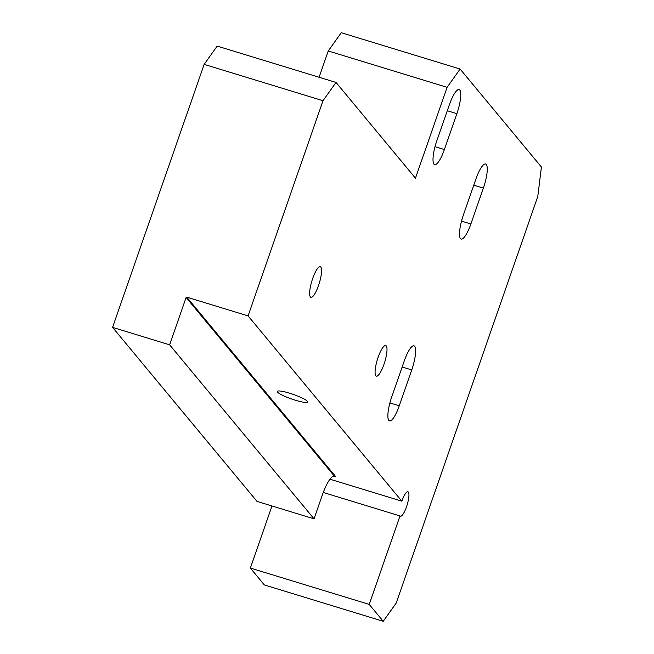 <?xml version="1.0" encoding="UTF-8"?>
<svg xmlns="http://www.w3.org/2000/svg" width="654" height="654" viewBox="0 0 654 654"><rect width="100%" height="100%" fill="white"/><g stroke="black" fill="none" stroke-linecap="round" stroke-linejoin="round"><path stroke-width="0.98" d="M289.509 393.177A16.007 2.436 19.2 0 1 307.552 401.965A16.007 2.436 19.2 0 1 295.355 400.215A16.007 2.436 19.2 0 1 277.312 391.435A16.007 2.436 19.2 0 1 289.509 393.177M383.963 364.368A16.007 3.867 107 0 0 385.721 345.533A16.007 3.867 107 0 0 378.118 357.329A16.007 3.867 107 0 0 376.361 376.156A16.007 3.867 107 0 0 383.963 364.368M318.531 285.528A16.007 3.867 107 0 0 320.297 266.693A16.007 3.867 107 0 0 312.694 278.481A16.007 3.867 107 0 0 310.928 297.317A16.007 3.867 107 0 0 318.531 285.528M271.982 505.975L250.359 568.064L264.38 584.962L383.228 621.3L369.208 604.402L400.011 515.941L323.256 492.47M400.011 515.941A12.81 3.098 107 0 0 400.436 516.235A12.81 3.098 107 0 0 406.51 506.801A12.81 3.098 107 0 0 407.924 491.743A12.81 3.098 107 0 0 401.842 501.168L248.079 315.898L323.011 100.716L204.162 64.378L217.161 46.099L336.017 82.437L323.011 100.716M328.251 50.979L341.249 32.7L460.105 69.038L447.107 87.317L328.251 50.979L319.103 77.262M112.578 327.376L169.623 344.822L314.043 518.835L256.989 501.389L112.578 327.376L204.162 64.378M314.043 518.835L322.365 494.923A25.612 6.197 -73 0 1 334.268 476.006L186.112 297.48L169.623 344.822M186.112 297.48A0.515 0.49 140.3 0 1 186.75 297.145L248.079 315.898M460.105 69.038L541.422 167.023L537.768 196.568L396.226 603.021L383.228 621.3M250.359 568.064L369.208 604.402M456.868 113.682A20.495 4.954 107 0 0 459.124 89.573A20.495 4.954 107 0 0 449.396 104.673L436.905 140.536A20.495 4.954 107 0 0 434.648 164.636A20.495 4.954 107 0 0 444.385 149.545L456.868 113.682L447.279 110.747M411.742 369.935A20.495 4.954 107 0 0 413.99 345.835A20.495 4.954 107 0 0 404.262 360.926L391.771 396.79A20.495 4.954 107 0 0 389.522 420.89A20.495 4.954 107 0 0 399.251 405.799L411.742 369.935L402.145 367M483.371 188.107A20.495 4.954 107 0 0 485.62 163.999A20.495 4.954 107 0 0 475.891 179.09L463.4 214.953A20.495 4.954 107 0 0 461.152 239.062A20.495 4.954 107 0 0 470.88 223.97L483.371 188.107L473.774 185.172M447.107 87.317L415.462 178.174L336.017 82.437M329.968 479.194L401.842 501.168M186.75 297.145L335.837 476.791L334.562 476.071M335.837 476.791L333.507 476.079M461.52 221.109L470.88 223.97M389.89 402.938L399.251 405.799M435.024 146.684L444.385 149.545"/></g></svg>
